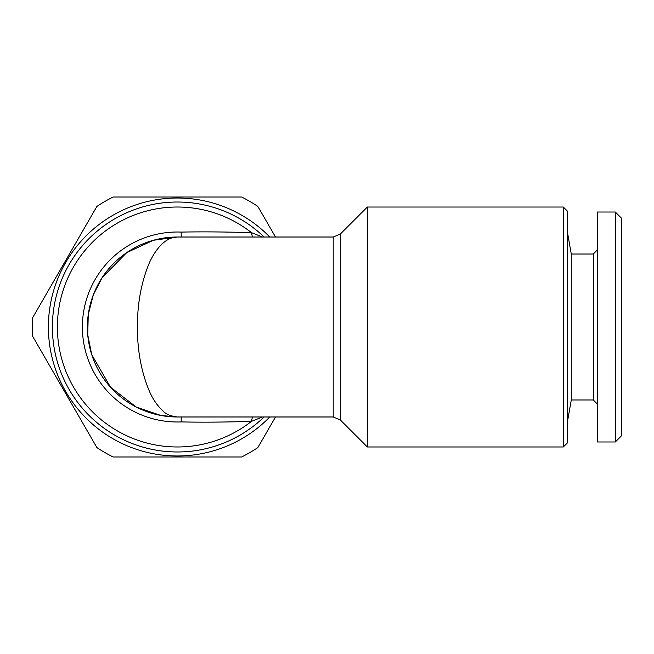 <?xml version="1.0" encoding="UTF-8"?>
<svg xmlns="http://www.w3.org/2000/svg" width="654" height="654" viewBox="0 0 654 654"><rect width="100%" height="100%" fill="white"/><g stroke="black" fill="none" stroke-linecap="round" stroke-linejoin="round"><path stroke-width="0.98" d="M262.483 416.982L251.504 421.339L252.395 416.982M181.183 237.091L181.191 232.088C202.609 231.688 226.047 231.876 251.504 232.661A119.976 119.976 0 0 0 89.23 245.602A119.976 119.976 0 0 0 89.23 408.398A119.976 119.976 0 0 0 251.504 421.339C226.063 422.173 202.626 422.37 181.191 421.912L181.183 416.909M615.3 441.981L597.306 441.981L597.306 212.019L615.3 212.019L615.3 441.981L621.3 435.981L621.3 218.019L615.3 212.019M333.205 416.982L333.205 237.018L177.373 237.018A89.982 89.982 0 0 0 87.391 327A89.982 89.982 0 0 0 177.373 416.982L160.819 415.445L136.285 407.058L110.542 387.258L91.732 354.664L87.734 334.799L88.257 314.599L93.326 294.848L102.073 277.721L126.729 252.624L153.371 240.271L177.373 237.018C163.917 237.263 154.712 251.553 149.758 261.919C141.509 281.138 137.381 302.835 137.381 327C137.381 351.19 141.501 372.878 149.758 392.081C153.052 399.447 157.352 405.644 162.65 410.671C165.576 414.007 170.481 416.116 177.373 416.982L333.205 416.982L340.276 419.917L367.344 446.976L563.307 446.976L563.307 207.024L567.312 211.021L567.312 442.979L563.307 446.976M275.506 416.982L257.831 447.606A144.975 144.975 0 0 1 241.588 456.983L113.158 456.983A144.975 144.975 0 0 1 96.915 447.606L32.7 336.377A144.975 144.975 0 0 1 32.7 317.623L96.915 206.394A144.975 144.975 0 0 1 113.158 197.018L241.588 197.018A144.975 144.975 0 0 1 257.831 206.394L275.506 237.018M567.312 231.516L571.277 254.014L571.277 399.986L593.301 399.986L593.301 254.014L597.306 250.016M269.775 237.018A128.977 128.977 0 0 0 58.541 377.145A128.977 128.977 0 0 0 269.775 416.982M262.516 237.018L251.504 232.661L252.395 237.018M333.205 237.018L340.276 234.083L367.344 207.024L367.344 446.976M177.373 451.979A124.979 124.979 0 0 1 61.468 280.239A124.979 124.979 0 0 1 264.102 237.018A124.979 124.979 0 0 0 61.468 280.239A124.979 124.979 0 0 0 264.102 416.982A124.979 124.979 0 0 1 177.373 451.979M181.191 421.912A94.985 94.985 0 0 1 82.388 327A94.985 94.985 0 0 1 181.191 232.088M340.276 234.083L340.276 419.917M593.301 399.986L597.306 403.984M571.277 399.986L567.312 422.484M571.277 254.014L593.301 254.014M367.344 207.024L563.307 207.024M177.373 237.018L160.819 238.547M160.819 415.454L177.373 416.982"/></g></svg>
